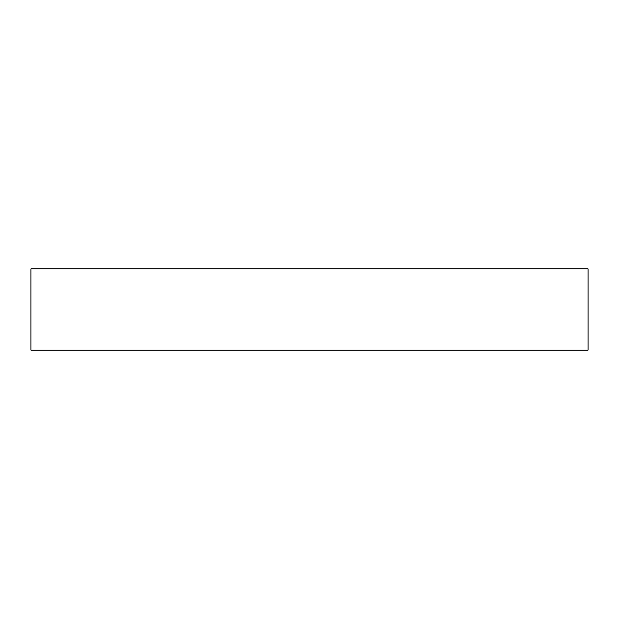 <?xml version="1.0" encoding="UTF-8"?>
<svg xmlns="http://www.w3.org/2000/svg" width="619" height="619" viewBox="0 0 619 619"><rect width="100%" height="100%" fill="white"/><g stroke="black" fill="none" stroke-linecap="round" stroke-linejoin="round"><path stroke-width="0.93" d="M30.95 268.87L30.95 350.13L588.05 350.13L588.05 268.87L30.95 268.87"/></g></svg>
